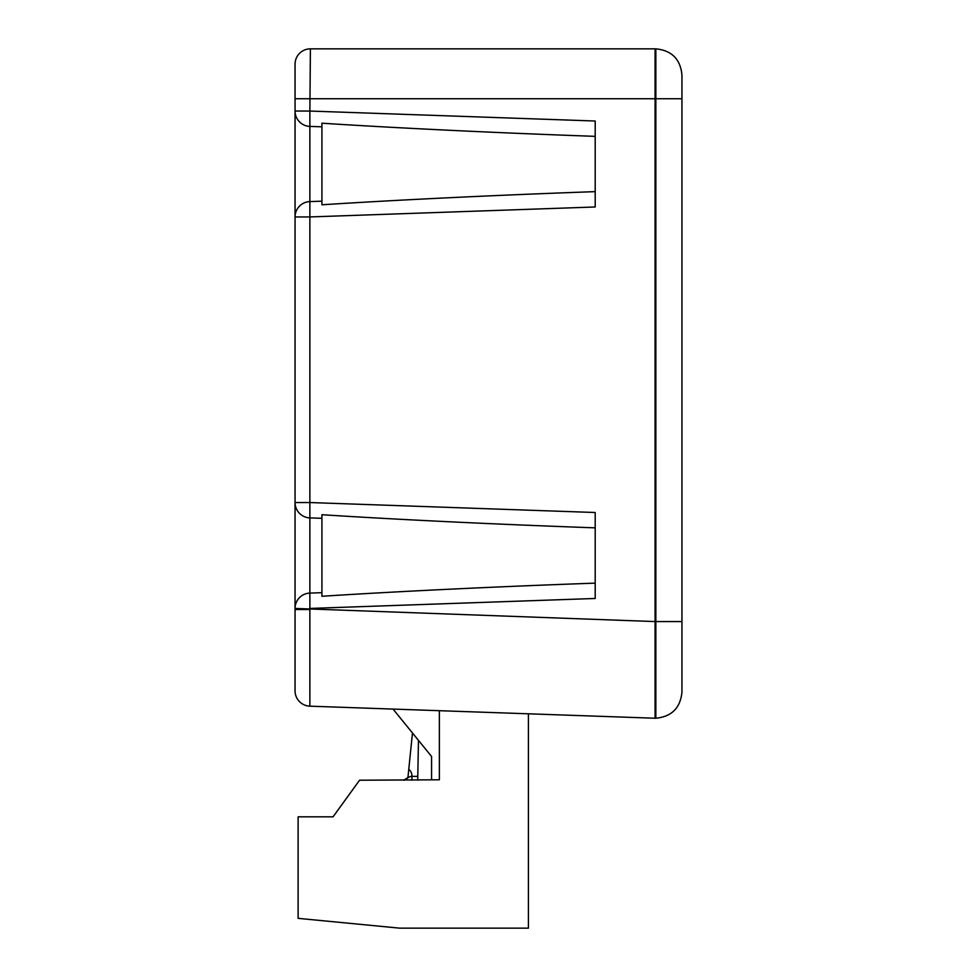 <?xml version="1.0" encoding="UTF-8"?>
<svg xmlns="http://www.w3.org/2000/svg" width="977" height="977" viewBox="0 0 977 977"><rect width="100%" height="100%" fill="white"/><g stroke="black" fill="none" stroke-linecap="round" stroke-linejoin="round"><path stroke-width="1.47" d="M439.369 710.694L439.369 779.793L431.578 779.793L431.578 756.491L393.047 709.082M310.405 48.85L655.078 48.85L655.078 718.229L309.868 706.176A15.351 15.351 0 0 1 295.054 690.837L295.054 64.201A15.351 15.351 0 0 1 310.405 48.85L309.868 111.048L595.201 121.014L595.201 206.977L309.868 216.943L309.868 201.592A15.351 15.351 0 0 0 295.054 216.943A15.351 15.351 0 0 1 309.868 201.592L321.922 201.177M655.078 718.229L655.848 718.229C671.675 716.666 680.383 707.971 681.946 692.131L681.946 74.948C680.383 59.121 671.688 50.413 655.848 48.85C671.688 50.413 680.383 59.121 681.946 74.948M655.078 48.85L655.848 48.85L655.848 98.75L681.946 98.75M595.201 583.135A440.187 15.351 -2 0 0 321.922 596.275L321.922 514.72A440.187 15.351 2 0 0 595.201 527.849M595.201 191.639A440.187 15.351 -2 0 0 321.922 204.779L321.922 123.212A440.187 15.351 2 0 0 595.201 136.353M295.054 111.048A15.351 15.351 0 0 0 309.868 126.399L321.922 126.815L309.868 126.399L309.868 111.048L295.054 111.048A15.351 15.351 0 0 0 309.868 126.399L309.868 201.592M681.946 621.567L655.078 621.567L295.054 608.439A15.351 15.351 0 0 1 309.868 593.088L309.868 608.439L595.201 598.474L595.201 512.51L309.868 502.544L309.868 517.895A15.351 15.351 0 0 1 295.054 502.544A15.351 15.351 0 0 0 309.868 517.895L309.868 593.088L321.922 592.673M295.054 609.514L309.868 609.514L309.868 706.176M321.922 518.311L309.868 517.895M439.369 779.793L359.548 780.22L333.047 816.833L298.119 816.833L298.119 918.356L399.605 928.15L528.423 928.15L528.423 713.808M404.136 780.196L404.429 780.147A4.409 4.409 0 0 0 408.068 776.251L412.477 732.994M417.716 780.22L418.461 740.346M417.79 776.373L411.903 776.373L411.903 780.22M408.777 769.314A8.256 8.256 0 0 1 411.903 776.373C411.146 775.958 408.398 777.24 403.672 780.22L403.806 780.22M295.054 98.75L655.848 98.75L655.848 718.229M295.054 502.544L309.868 502.544L309.868 216.943L295.054 216.943"/></g></svg>
